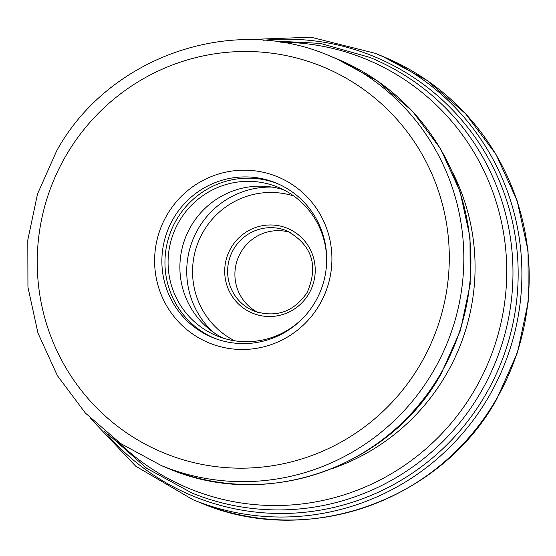 <?xml version="1.0" encoding="UTF-8"?>
<svg xmlns="http://www.w3.org/2000/svg" width="556" height="556" viewBox="0 0 556 556"><rect width="100%" height="100%" fill="white"/><g stroke="black" fill="none" stroke-linecap="round" stroke-linejoin="round"><path stroke-width="0.83" d="M104.076 430.858A237.683 234 -67.8 0 0 485.847 394.225A237.683 234 112.2 0 0 482.031 147.667A237.683 234 112.2 0 0 263.641 40.268M166.821 215.262A89.85 88.46 112.2 0 1 288.168 182.041A89.85 88.46 112.2 0 1 319.7 304.403A89.85 88.46 112.2 0 1 198.346 337.624A89.85 88.46 112.2 0 1 166.821 215.262M315.342 301.679A83.525 82.225 112.2 0 1 212.698 337.568A83.525 82.225 112.2 0 1 173.229 218.821A83.525 82.225 112.2 0 1 275.873 182.931A83.525 82.225 112.2 0 1 315.342 301.679M277.409 183.577A83.525 82.225 -67.8 0 0 176.308 220.086A83.525 82.225 -67.8 0 0 214.248 338.187M304.771 316.19A80.356 79.112 112.2 0 1 216.979 335.9A80.356 79.112 112.2 0 1 179.004 221.649A80.356 79.112 112.2 0 1 277.757 187.122A80.356 79.112 112.2 0 1 326.636 262.661M283.567 189.777A80.356 79.112 -67.8 0 0 190.812 226.48A80.356 79.112 -67.8 0 0 222.984 338.076M290.343 232.45A43.34 42.673 -67.8 0 0 240.797 252.389A43.34 42.673 -67.8 0 0 257.699 312.354M382.5 56.302A241.075 237.342 112.2 0 1 496.432 399.048A241.075 237.342 112.2 0 1 200.16 502.645C305.953 548.459 440.449 501.408 496.737 399.132L517.601 352.198L528.2 301.971L528.047 250.707L517.136 200.744L495.966 154.346L465.49 113.626L427.084 80.439L382.5 56.302L375.189 53.313A241.075 237.342 -67.8 0 1 489.12 396.067A241.075 237.342 -67.8 0 1 192.849 499.656L200.16 502.645M108.093 434.173L146.687 468.298L191.869 492.97A235.257 231.616 -67.8 0 0 480.989 391.876A235.257 231.616 -67.8 0 0 481.037 391.792A235.257 231.616 -67.8 0 0 369.81 57.4L320.277 43.382L268.826 40.72M280.759 42.235A232.165 228.565 112.2 0 1 475.227 388.957A232.165 228.565 112.2 0 1 475.178 389.047A232.165 228.565 112.2 0 1 117.677 441.443M332.696 468.437A210.856 207.59 -67.8 0 0 446.357 374.209A210.856 207.59 -67.8 0 0 446.405 374.125A210.856 207.59 -67.8 0 0 453.175 173.521M440.804 373.417A221.462 218.028 112.2 0 1 440.755 373.493A221.462 218.028 112.2 0 1 168.642 468.576C265.976 510.728 389.61 467.457 441.283 373.542L460.444 330.445L470.167 284.311L470.008 237.231L459.979 191.333L440.505 148.695L412.476 111.263L377.156 80.752L336.144 58.554A221.462 218.028 112.2 0 1 440.804 373.417M329.062 55.663C231.956 13.594 108.434 56.795 56.712 150.773L37.537 193.891L27.8 240.046L27.939 287.139L37.954 333.037L57.386 375.647L85.367 413.045L120.631 443.521L161.56 465.685A221.462 218.028 -67.8 0 0 433.722 370.518A221.462 218.028 -67.8 0 0 433.77 370.435A221.462 218.028 -67.8 0 0 329.062 55.663L336.144 58.554M65.566 156.347A208.806 205.567 -67.8 0 0 138.93 440.637A208.806 205.567 -67.8 0 0 420.899 363.402A208.806 205.567 -67.8 0 0 420.948 363.325A208.806 205.567 112.2 0 0 347.59 79.028A208.806 205.567 112.2 0 0 65.615 156.264A208.806 205.567 -67.8 0 0 65.566 156.347M272.148 187.094A83.525 82.225 -67.8 0 0 198.138 228.898A83.525 82.225 -67.8 0 0 198.089 228.982A83.525 82.225 -67.8 0 0 212.955 331.995M293.783 195.997A78.459 77.242 -67.8 0 0 203.218 231.824A78.459 77.242 -67.8 0 0 234.632 340.786M230.886 248.08A45.877 45.161 112.2 0 1 230.942 247.99A45.877 45.161 112.2 0 1 292.852 231.004A45.877 45.161 112.2 0 1 309.046 293.408A45.877 45.161 112.2 0 1 308.997 293.498A45.877 45.161 -67.8 0 1 247.079 310.484A45.877 45.161 -67.8 0 1 230.886 248.08M253.988 311.033A43.34 42.673 112.2 0 1 233.457 249.498A43.34 42.673 112.2 0 1 233.506 249.415A43.34 42.673 112.2 0 1 286.771 230.789C311.965 244.869 318.776 265.407 307.211 292.4C293.874 311.923 276.13 318.136 253.988 311.033M90.135 418.001L135.727 466.199L192.849 499.656M244.675 39.691L310.978 37.203L375.189 53.313M161.56 465.685L168.642 468.576"/></g></svg>

